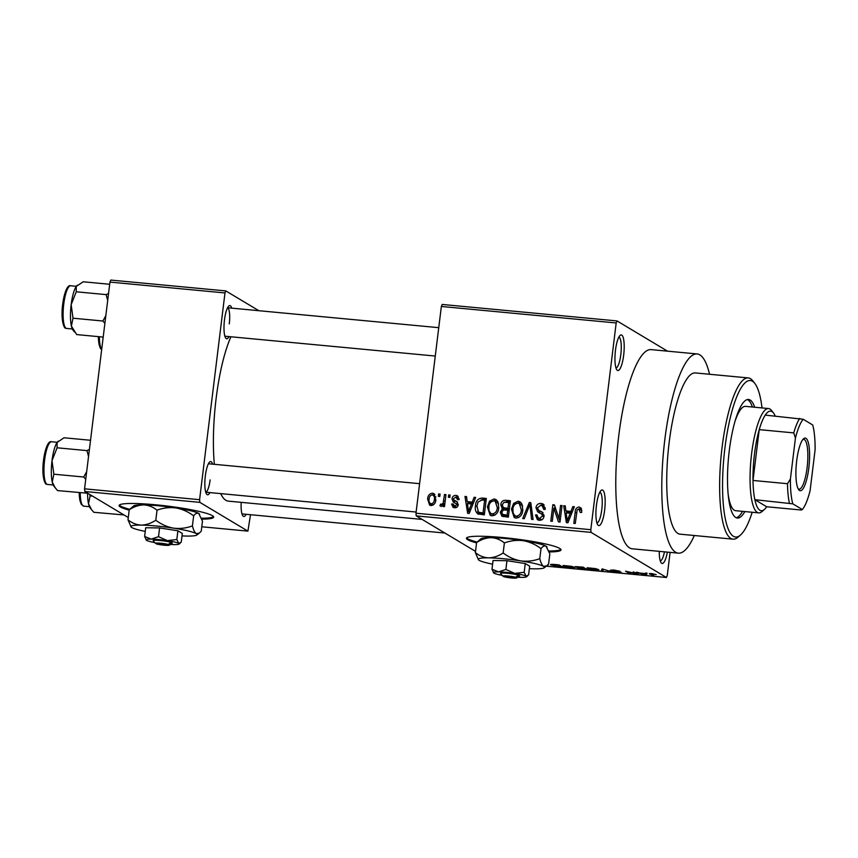 <?xml version="1.0" encoding="UTF-8"?>
<svg xmlns="http://www.w3.org/2000/svg" width="858" height="858" viewBox="0 0 858 858"><rect width="100%" height="100%" fill="white"/><g stroke="black" fill="none" stroke-linecap="round" stroke-linejoin="round"><path stroke-width="1.29" d="M623.669 355.18A17.868 4.333 -84.6 0 1 616.87 369.841A17.868 4.333 -84.6 0 1 615.476 350.268A17.868 4.333 -84.6 0 1 620.109 335.403A17.868 4.333 -84.6 0 1 623.669 355.18M615.958 367.921A15.487 3.754 95.4 0 0 620.817 354.633A15.487 3.754 95.4 0 0 618.865 337.119M667.374 552.112A17.868 4.333 -84.6 0 1 661.186 562.816A17.868 4.333 -84.6 0 1 659.255 551.351M660.274 560.896A15.487 3.754 95.4 0 0 664.457 551.844M604.633 510.231A17.868 4.333 -84.6 0 1 597.822 524.892A17.868 4.333 -84.6 0 1 596.439 505.33A17.868 4.333 -84.6 0 1 601.072 490.454A17.868 4.333 -84.6 0 1 604.633 510.231M596.921 522.983A15.487 3.754 95.4 0 0 601.78 509.684A15.487 3.754 95.4 0 0 599.828 492.17M201.909 519.165A47.64 5.32 -173 0 0 213.653 517.127A47.64 5.32 -173 0 0 155.448 504.783A47.64 5.32 -173 0 0 119.09 505.512A47.64 5.32 -173 0 0 129.193 510.124M119.337 505.072A47.64 5.32 -173 0 0 129.665 509.277M549.259 551.93A47.64 5.32 -173 0 0 561.014 549.892A47.64 5.32 -173 0 0 502.809 537.548A47.64 5.32 -173 0 0 466.441 538.277A47.64 5.32 -173 0 0 476.555 542.889M466.688 537.827A47.64 5.32 -173 0 0 477.027 542.041M229.043 336.593A16.677 4.043 -84.6 0 1 225.783 338.149A16.677 4.043 -84.6 0 1 224.485 319.884A16.677 4.043 -84.6 0 1 228.807 306.006A16.677 4.043 -84.6 0 1 231.724 308.14M209.888 492.589A16.677 4.043 -84.6 0 1 206.628 494.144A16.677 4.043 -84.6 0 1 205.33 475.879A16.677 4.043 -84.6 0 1 209.652 462.001A16.677 4.043 -84.6 0 1 212.569 464.135M205.727 492.17A14.296 3.475 95.4 0 0 210.124 479.912M246.149 514.296A16.677 4.043 -84.6 0 1 242.889 515.851A16.677 4.043 -84.6 0 1 241.173 502.348M709.534 374.27A100.043 24.292 95.4 0 0 697.125 353.957A100.043 24.292 95.4 0 0 664.8 439.822A100.043 24.292 95.4 0 0 678.346 553.153A100.043 24.292 95.4 0 0 694.326 535.521M697.125 353.957L651.125 349.614A100.043 24.292 95.4 0 0 618.79 435.478A100.043 24.292 95.4 0 0 632.335 548.809L678.346 553.153M230.931 336.776A90.508 21.976 95.4 0 0 216.109 398.605A90.508 21.976 95.4 0 0 214.339 464.307M617.02 320.935L616.183 322.962L441.355 306.467L442.192 304.451L617.02 320.935L667.524 351.169M551.244 564.36L551.147 565.111C549.678 564.425 550.879 564.21 554.751 564.478L559.041 564.886L562.869 567.17L556.381 566.527L550.686 564.639M575.268 566.623L583.097 567.149L586.915 569.444L577.38 568.05L578.163 567.728L575.032 566.763M577.413 567.792L578.185 567.524M602.048 568.94L611.647 571.771L603.303 569.283L602.809 570.935L601.276 570.795L602.048 568.94M633.279 571.889L638.567 574.313L627.766 571.75L630.834 573.584L629.364 573.444L625.546 571.16L636.346 573.712L633.279 571.889M649.838 573.53L649.774 574.056C648.723 573.605 649.399 573.455 651.823 573.605L656.177 574.624L650.911 573.895L653.839 575.75L649.399 573.691M441.355 306.467L415.98 513.213L590.808 529.697L591.065 532.378L416.237 515.883L475.514 551.372M546.321 566.162L666.43 577.488L667.267 575.471L670.098 552.37M591.065 532.378L666.43 577.488M645.548 573.037L647.082 573.187L646.46 575.053L644.916 574.914L636.422 572.179L640.368 573.133L645.43 573.605L645.548 573.037M621.053 572.157L617.932 572.393L612.387 571.289L618.725 571.728L610.295 570.248L613.749 570.012L619.884 571.246L611.754 570.388L621.213 572.34M598.337 569.53C599.742 570.205 598.53 570.431 594.691 570.195L587.097 568.489L587.172 567.803L595.581 568.607L598.787 569.991M587.097 568.489L587.172 567.803L587.097 568.489M574.292 567.256C575.697 567.942 574.474 568.157 570.645 567.932L563.041 566.226L563.127 565.54L571.535 566.334L574.742 567.728M563.041 566.226L563.127 565.54L563.041 566.226M548.187 564.435L547.747 565.744L546.954 565.669M438.642 493.961L440.111 494.101L439.822 496.45L438.363 496.31L438.642 493.961L440.025 494.787M448.68 494.905L450.15 495.045L449.86 497.393L448.402 497.254L448.68 494.905L450.064 495.731M474.131 497.308L475.664 497.447L469.187 513.47L467.653 513.331L464.993 496.439L466.527 496.589L467.192 501.619L472.254 502.102L474.131 497.308L475.407 498.069M497.972 501.951L498.734 507.721C498.477 512.419 496.235 515.122 492.009 515.84L490.154 515.25L487.408 506.864L489.586 501.093L494.09 498.97L495.978 499.581L497.972 501.951M522.029 504.214L522.779 509.995C522.522 514.682 520.28 517.395 516.055 518.114L514.199 517.513L511.465 509.126L513.642 503.356L518.146 501.244L520.034 501.844L522.029 504.214M544.058 515.326L537.698 511.872L535.96 507.743C536.486 504.783 538.202 503.335 541.108 503.41L543.168 504.043L545.27 509.416L543.779 509.491L542.181 505.77L540.744 505.319L537.43 507.85L538.556 510.296L542.095 511.99L544.015 516.194C543.575 518.961 541.999 520.323 539.296 520.302L537.408 519.712L535.499 514.972L536.979 514.897L538.17 517.975L539.489 518.382L542.556 516.001L541.559 513.62L544.047 515.132M572.833 506.617L574.367 506.756L567.899 522.79L566.355 522.64L563.706 505.759L565.24 505.898L565.905 510.928L570.967 511.411L572.833 506.617L574.12 507.378M616.183 322.962L590.808 529.697M581.327 508.376L581.713 512.419L580.222 512.494L578.871 508.912L577.144 510.006L575.278 523.477L573.82 523.348L575.182 512.183C575.192 509.148 576.522 507.421 579.171 506.992L581.327 508.376M581.81 510.51L578.871 508.912M560.564 505.459L562.033 505.598L560.017 522.039L558.451 521.889L553.893 508.129L552.273 521.31L550.815 521.171L552.831 504.729L554.397 504.879L558.955 518.618L560.564 505.459L561.947 506.284M529.332 502.509L530.77 502.649L533.086 519.498L531.574 519.358L529.901 504.515L524.249 518.672L522.715 518.522L529.332 502.509L530.877 503.431M505.845 500.3L510.381 500.729L508.354 517.17L501.876 516.194L500.289 512.226L502.295 508.923L500.793 504.708C501.201 501.619 502.885 500.15 505.845 500.3L510.242 501.812M477.927 513.996C475.589 511.915 474.774 509.202 475.482 505.845C475.664 501.126 477.852 498.53 482.035 498.048L486.325 498.455L484.309 514.897L477.659 513.835M458.247 504.836L453.292 502.123L452.005 498.906C452.37 496.535 453.7 495.356 456.016 495.377L457.539 495.849L459.116 499.56L457.625 499.635L455.705 497.082L453.507 498.745L453.743 499.871L456.724 501.48L458.279 504.676C457.904 506.81 456.66 507.85 454.558 507.775L453.013 507.293L451.587 504.032L453.078 503.957L454.708 506.059L456.778 504.783L456.166 503.56L458.354 504.869M459.084 498.852L455.705 497.082M453.743 499.871L457.518 502.08M456.713 507.346L453.861 505.802L456.778 507.293M444.498 494.508L445.967 494.648L444.498 506.606L443.039 506.467L443.264 504.558L441.259 506.52L439.95 505.748L440.583 504.075L441.602 504.397L443.168 503.131L444.498 494.508L445.881 495.334M432.507 493.168L433.912 493.618L435.821 499.742C435.66 503.142 434.041 505.072 430.984 505.555L429.59 505.105L427.649 499.099C427.788 495.645 429.408 493.661 432.507 493.168L434.888 494.498M109.953 282.089L110.789 280.073L225.804 290.916L224.978 292.943L109.953 282.089L84.567 488.835L199.592 499.688L199.85 502.359L84.824 491.505L128.292 517.524M201.791 526.78L247.908 531.123L250.515 514.714M199.85 502.359L247.908 531.123M225.804 290.916L258.859 310.703M224.978 292.943L199.592 499.688M220.688 493.607A90.508 21.976 95.4 0 0 228.357 501.136L422.125 519.412M84.824 491.505L84.567 488.835M229.279 323.916A14.296 3.475 95.4 0 0 227.552 307.775M416.237 515.883L415.98 513.213M579.129 508.955L581.284 508.301M581.252 508.247L579.171 506.992M566.816 512.966L566.559 511.325M565.347 506.735L563.706 505.759M572.007 512.612L568.082 512.237L565.905 510.928M572.2 512.14L570.967 511.411M568.286 517.942L570.238 513.288L566.162 512.902L567.224 520.988L568.286 517.942L569.551 518.693M571.439 514.006L570.238 513.288M568.35 521.664L567.224 520.988M560.081 521.514L559.159 518.747M555.866 509.309L553.893 508.129M554.697 508.612L554.954 506.542M554.729 505.866L552.831 504.729M560.328 519.444L558.955 518.618M540.39 505.298L543.286 504.719L541.108 503.41M543.286 504.719L544.122 504.847M545.302 507.925L542.181 505.77M538.556 510.296L542.996 512.666M538.631 520.195L537.655 517.556M537.001 515.883L535.499 514.972M538.17 517.975L540.358 519.283L541.677 519.68L539.489 518.382M543.918 516.806L542.556 516.001M539.886 513.181L538.148 509.051M537.419 508.622L535.96 507.743M531.123 505.244L529.901 504.515M515.358 517.996L513.727 514.586M512.859 509.963L511.465 509.126M515.057 504.204L513.642 503.356M517.535 503.153L520.323 502.552L518.146 501.244M520.323 502.552L521.02 502.659M518.468 517.492L516.291 516.184C519.53 515.604 521.203 513.481 521.321 509.824L519.294 503.603L517.91 503.163C514.746 503.732 513.084 505.78 512.923 509.32L513.084 513.095L514.918 515.733L518.843 517.513M522.651 506.059L519.294 503.603M522.683 510.649L521.321 509.824M514.918 515.733L516.291 516.184M503.163 516.645L502.434 514.296M501.801 513.127L500.289 512.226M503.903 509.888L502.295 508.923M504.021 509.888L502.927 507.271M502.23 505.566L500.793 504.708M504.965 502.177L508.022 501.608M509.352 509.105L507.968 508.279L508.676 502.509L504.032 502.284L502.262 504.826L503.281 507.55L505.469 508.858L509.298 509.502M508.504 515.937L507.132 515.111L507.732 510.199L503.431 509.952L501.791 512.097L502.627 514.435L504.804 515.744L508.462 516.334M509.116 511.025L507.732 510.199M502.627 514.435L507.132 515.111M510.06 503.335L508.676 502.509M507.26 509.309L505.083 508L507.968 508.279M503.281 507.55L505.083 508M491.312 515.722L489.682 512.312M488.813 507.689L487.408 506.864M491.012 501.941L489.586 501.093M493.489 500.879L496.278 500.278L494.09 498.97M496.278 500.278L496.964 500.396M494.423 515.229L492.235 513.921C495.484 513.331 497.157 511.207 497.265 507.561L495.238 501.34L493.865 500.89C490.701 501.458 489.028 503.517 488.867 507.046L489.039 510.821L490.873 513.47L494.798 515.24M498.595 503.796L495.238 501.34M498.637 508.376L497.265 507.561M490.873 513.47L492.235 513.921M481.048 499.957L484.223 499.356L482.035 498.048M484.223 499.356L486.196 499.549M478.914 514.317L477.681 511.325M476.866 506.67L475.482 505.845M484.459 513.663L483.075 512.837L484.631 500.235L481.992 499.989L478.013 502.037L476.941 506.006L478.442 512.076L480.63 513.384L484.416 514.071M486.003 501.061L484.631 500.235M482.679 513.899L480.491 512.601L483.075 512.837M478.442 512.076L480.491 512.601M468.103 503.646L467.857 502.016M466.645 497.425L464.993 496.439M473.305 503.303L469.38 502.927L467.192 501.619M473.487 502.831L472.254 502.102M469.573 508.633L471.525 503.978L467.46 503.592L468.522 511.679L469.573 508.633L470.838 509.384M472.737 504.697L471.525 503.978M469.648 512.355L468.522 511.679M455.995 497.125L458.204 496.685L456.016 495.377M455.93 501.179L457.293 501.973M454.29 507.732L453.775 505.748M453.228 505.019L451.587 504.032M458.075 505.555L456.778 504.783M454.729 502.852L454.182 500.214L452.005 498.906M444.648 505.383L443.264 504.558M442.685 505.587L440.583 504.075M442.76 505.383L443.79 505.694M442.932 505.19L441.602 504.397M444.809 504.107L443.168 503.131M445.12 501.533L443.736 500.707M430.791 505.523L429.815 503.078M429.054 499.935L427.649 499.099M432.582 494.927L434.684 494.465M433.204 505.019L430.384 503.571L433.076 505.094M435.853 496.943L432.26 494.862C430.233 495.377 429.193 496.793 429.129 499.12C428.614 501.437 429.322 503.013 431.231 503.85C433.258 503.346 434.298 501.93 434.352 499.613C434.867 497.286 434.169 495.709 432.26 494.862M435.725 500.429L434.352 499.613M652.455 574.924L652.37 575.611M646.685 573.144L646.46 575.053M645.13 574.367L645.377 573.83L641.312 573.444L645.184 574.731L645.259 574.088M637.097 573.434L637.011 574.163M629.45 572.758L629.364 573.444M636.432 573.026L636.346 573.712M603.045 569.036L602.809 570.935M594.24 569.927C597.168 570.098 598.047 569.916 596.868 569.39L591.237 568.114C588.374 567.953 587.483 568.125 588.567 568.639L594.24 569.927M597.35 569.101L597.265 569.787L596.921 568.961M588.277 567.717L588.567 568.639M585.006 569.036L578.785 568.157L585.006 569.036L585.092 568.35M583.944 567.664L583.869 568.35M579.643 567.717L578.785 568.157M583.419 568.082L582.078 567.277L576.683 567.106L583.419 568.082L583.504 567.395M577.531 566.634L576.683 567.106M570.184 567.664C573.123 567.835 573.991 567.653 572.822 567.117L567.192 565.851C564.328 565.679 563.438 565.851 564.521 566.366L570.184 567.664M573.305 566.827L573.219 567.524L572.876 566.688M564.232 565.443L564.521 566.366M560.96 566.763L558.032 565.014L552.273 564.746L556.199 566.28L560.96 566.763L561.046 566.076M552.327 564.317L552.616 565.25M547.865 564.789L547.747 565.744M548.959 550.986A47.64 5.32 -173 0 0 560.875 549.399M201.598 518.221A47.64 5.32 -173 0 0 213.524 516.634M754.697 407.239A59.545 14.457 95.4 0 0 748.541 399.474A59.545 14.457 95.4 0 0 729.289 450.589A59.545 14.457 95.4 0 0 737.354 518.039A59.545 14.457 95.4 0 0 744.862 511.572M752.402 407.014A59.545 14.457 95.4 0 0 747.372 399.56M762.022 407.925A78.604 19.08 95.4 0 0 754.847 383.44A78.604 19.08 95.4 0 0 724.924 447.973A78.604 19.08 95.4 0 0 740.551 534.974A78.604 19.08 95.4 0 0 752.187 512.269M740.551 534.974L738.18 537.065A80.984 19.659 -84.6 0 1 733.043 539.167A80.984 19.659 -84.6 0 1 722.071 447.426A80.984 19.659 -84.6 0 1 748.251 377.917A80.984 19.659 -84.6 0 1 752.906 380.941L754.847 383.44M748.251 377.917L695.345 372.93A80.984 19.659 95.4 0 0 669.165 442.438A80.984 19.659 95.4 0 0 680.126 534.18L733.043 539.167M735.091 421.021A52.402 12.72 -84.6 0 1 745.57 406.37L768.564 408.547A52.402 12.72 -84.6 0 1 769.991 409.03A52.402 12.72 -84.6 0 1 771.578 410.499L773.519 412.998A50.021 12.141 95.4 0 0 772.007 411.593A50.021 12.141 95.4 0 0 765.229 415.111A50.021 12.141 95.4 0 0 759.233 429.633L753.002 480.459A50.021 12.141 95.4 0 0 754.847 499.678L766.666 506.756L801.168 510.006L802.327 509.545A47.64 11.562 95.4 0 0 810.07 490.765L815.1 449.806A47.64 11.562 95.4 0 0 812.708 424.967L803.185 419.262A47.64 11.562 95.4 0 0 795.441 438.041L790.411 479A47.64 11.562 95.4 0 0 792.803 503.839L802.327 509.545M792.803 503.839L754.847 499.678A50.021 12.141 95.4 0 0 759.888 510.263A50.021 12.141 95.4 0 0 764.424 509.427L762.054 511.518A52.402 12.72 -84.6 0 1 758.729 512.88L735.724 510.714A52.402 12.72 -84.6 0 1 728.174 494.369M736.218 517.749A59.545 14.457 95.4 0 0 742.556 511.357M109.685 284.277L83.183 281.778L76.255 286.454A23.187 5.631 95.4 0 0 71.16 304.676L76.244 291.795L76.255 286.454A23.187 5.631 95.4 0 1 77.188 285.371L77.467 285.124M108.558 293.436L106.124 294.616L76.244 291.795M106.124 294.616L107.7 300.45M73.005 318.2L71.16 304.676A23.187 5.631 95.4 0 0 71.386 326.061L73.005 318.2L102.885 321.021L104.891 323.316M105.845 315.605L102.885 321.021M103.207 337.087L76.705 334.588L71.386 326.061A23.187 5.631 95.4 0 0 72.973 330.073L74.464 332.003M799.549 490.476A26.437 6.424 -84.6 0 1 798.755 489.736A26.437 6.424 -84.6 0 1 796.363 463.803A26.437 6.424 -84.6 0 1 803.56 438.77A26.437 6.424 -84.6 0 1 805.952 438.32A26.437 6.424 -84.6 0 1 808.815 468.028A26.437 6.424 -84.6 0 1 799.549 490.476M798.187 488.835A25.011 6.07 95.4 0 0 798.348 488.942A25.011 6.07 95.4 0 0 799.023 489.167A25.011 6.07 95.4 0 0 807.271 466.28A25.011 6.07 95.4 0 0 804.407 439.607A25.011 6.07 95.4 0 0 803.721 439.371A25.011 6.07 95.4 0 0 802.831 439.543M764.424 509.427A50.021 12.141 95.4 0 0 766.666 506.756M758.729 512.88A52.402 12.72 -84.6 0 1 757.303 512.398A52.402 12.72 -84.6 0 1 751.286 456.51A52.402 12.72 -84.6 0 1 768.564 408.547M775.224 416.044A50.021 12.141 95.4 0 0 773.519 412.998M795.441 438.041L793.747 432.893L759.233 429.633A50.021 12.141 95.4 0 0 753.002 480.459L787.505 483.708L790.411 479M765.229 415.111L803.185 419.262M789.349 502.938A50.021 12.141 -84.6 0 1 787.505 483.708M793.747 432.893A50.021 12.141 -84.6 0 1 799.742 418.361M55.309 487.998L52.231 482.057A23.187 5.631 95.4 0 0 53.818 486.068L57.55 490.583L87.741 493.253M90.53 440.272L64.028 437.773L57.1 442.449A23.187 5.631 95.4 0 0 52.006 460.66L57.089 447.79L57.1 442.449A23.187 5.631 95.4 0 1 58.033 441.366L58.312 441.119M89.414 449.431L86.969 450.611L57.089 447.79M86.969 450.611L88.546 456.445M53.85 474.195L52.006 460.66A23.187 5.631 95.4 0 0 52.231 482.057L53.85 474.195L83.73 477.016L85.736 479.311M86.69 471.6L83.73 477.016M87.58 493.329A23.187 5.631 -84.6 0 0 88.503 503.764A23.187 5.631 95.4 0 0 90.079 507.775L91.581 509.706L88.503 503.764L90.111 495.903L89.607 494.369M124.013 514.961L93.812 512.29L91.581 509.706M92.546 496.128L90.111 495.903M503.228 576.093L516.741 577.917A7.143 0.794 -173 0 0 516.741 577.917L519.723 575.815L518.339 575.139A9.524 1.062 -173 0 0 507.797 573.316A9.524 1.062 -173 0 0 500.525 573.455L500.75 573.745M503.732 576.683A7.143 0.794 -173 0 0 511.261 577.949A7.143 0.794 -173 0 0 516.731 577.927L519.358 575.9A9.524 1.062 -173 0 0 519.433 575.793M524.184 572.275L525.257 563.545L529.676 566.183L528.603 574.924L526.083 576.147L524.184 572.275L514.714 573.401L505.877 569.433L506.949 560.703L493.05 560.51L491.977 569.24L493.876 573.101A16.677 1.866 -173 0 0 502.037 575.31M525.257 563.545L506.949 560.703M505.877 569.433L498.616 571.878L491.977 569.24M517.653 577.22A16.677 1.866 -173 0 0 521.342 577.37A16.677 1.866 -173 0 0 526.394 576.855A16.677 1.866 -173 0 0 526.083 576.147A16.677 1.866 -173 0 0 514.714 573.401A16.677 1.866 -173 0 0 498.616 571.878A16.677 1.866 -173 0 0 493.511 572.812L493.468 572.758M529.365 568.682A33.344 3.722 -173 0 0 534.084 568.833A33.344 3.722 -173 0 0 544.197 567.803A33.344 3.722 -173 0 0 543.564 566.387A33.344 3.722 -173 0 0 520.838 560.907A33.344 3.722 -173 0 0 488.642 557.861A33.344 3.722 -173 0 0 478.421 559.727A33.344 3.722 -173 0 0 479.161 560.306A33.344 3.722 -173 0 0 492.599 564.167M504.386 542.942C510.478 540.647 516.795 539.896 523.326 540.701C529.729 541.891 535.628 544.53 541.012 548.627C542.782 546.267 544.465 545.452 546.053 546.181L549.839 553.914L548.605 563.942L546.718 565.862L543.564 566.387C542.031 565.25 540.776 562.676 539.779 558.655C533.687 560.95 527.37 561.7 520.838 560.907C514.435 559.716 508.537 557.067 503.153 552.97L504.386 542.942C500.396 539.682 495.978 537.923 491.119 537.666C486.154 537.805 481.317 539.435 476.598 542.556L475.364 552.584L478.421 559.727M539.779 558.655L541.012 548.627M503.153 552.97C498.444 556.091 493.597 557.721 488.642 557.861C483.783 557.603 479.354 555.845 475.364 552.584M547.039 547.104L546.782 546.771A33.344 3.722 -173 0 0 546.053 546.181A33.344 3.722 -173 0 0 523.326 540.701A33.344 3.722 -173 0 0 491.119 537.666A33.344 3.722 7 0 0 481.006 538.695L476.598 542.556M518.339 575.139L515.647 577.262L502.638 576.029L500.525 573.455M515.647 577.262A7.143 0.794 -173 0 0 508.054 575.997A7.143 0.794 -173 0 0 502.638 576.029M155.877 543.329L169.38 545.152L172.372 543.06L170.978 542.374A9.524 1.062 -173 0 0 160.435 540.551A9.524 1.062 -173 0 0 153.164 540.69L153.4 540.98M156.371 543.918A7.143 0.794 -173 0 0 163.899 545.184A7.143 0.794 -173 0 0 169.369 545.162A7.143 0.794 -173 0 0 169.38 545.152M169.369 545.162L171.997 543.135A9.524 1.062 -173 0 0 172.072 543.028M176.823 539.51L177.896 530.78L182.314 533.429L181.242 542.159L178.721 543.382L176.823 539.51L167.364 540.637L158.516 536.679L159.588 527.938L145.699 527.745L144.627 536.475L146.514 540.347A16.677 1.866 -173 0 0 154.676 542.546M177.896 530.78L159.588 527.938M158.516 536.679L151.255 539.124L144.627 536.475M170.292 544.455A16.677 1.866 -173 0 0 173.981 544.605A16.677 1.866 -173 0 0 179.032 544.09A16.677 1.866 -173 0 0 178.721 543.382A16.677 1.866 -173 0 0 167.364 540.637A16.677 1.866 -173 0 0 151.255 539.124A16.677 1.866 -173 0 0 146.15 540.047L146.117 539.993M182.003 535.918A33.344 3.722 -173 0 0 186.733 536.068A33.344 3.722 -173 0 0 196.836 535.038A33.344 3.722 -173 0 0 196.214 533.622A33.344 3.722 -173 0 0 173.488 528.142A33.344 3.722 -173 0 0 141.28 525.107A33.344 3.722 -173 0 0 131.07 526.962A33.344 3.722 -173 0 0 131.8 527.541A33.344 3.722 -173 0 0 145.249 531.402M157.035 510.188C163.127 507.882 169.434 507.142 175.965 507.936C182.368 509.126 188.267 511.765 193.651 515.862C195.42 513.502 197.104 512.687 198.691 513.416L202.477 521.149L201.244 531.177L199.356 533.097L196.214 533.622C194.68 532.486 193.415 529.912 192.417 525.89C186.325 528.185 180.019 528.936 173.488 528.142C167.074 526.951 161.186 524.302 155.802 520.216L157.035 510.188C153.046 506.928 148.616 505.158 143.758 504.901C138.792 505.04 133.955 506.67 129.236 509.791L128.014 519.819L131.07 526.962M192.417 525.89L193.651 515.862M155.802 520.216C151.083 523.326 146.246 524.957 141.28 525.107C136.422 524.839 132.003 523.08 128.014 519.819M199.689 514.339L199.421 514.006A33.344 3.722 -173 0 0 198.691 513.416A33.344 3.722 -173 0 0 175.965 507.936A33.344 3.722 -173 0 0 143.758 504.901A33.344 3.722 7 0 0 133.644 505.93L129.236 509.791M170.978 542.374L168.286 544.498L155.277 543.264L153.164 540.69M168.286 544.498A7.143 0.794 -173 0 0 160.693 543.232A7.143 0.794 -173 0 0 155.277 543.264M576.565 513.009L575.182 512.183M542.878 512.612L540.69 511.304M531.499 507.957L530.169 507.153M506.767 516.173L504.579 514.864M66.066 328.26A21.439 5.202 95.4 0 0 66.645 328.453L65.498 328.078C65.38 329.279 60.768 324.238 62.398 306.585C64.607 288.749 68.404 284.824 70.667 285.768A21.439 5.202 95.4 0 0 63.599 305.394A21.439 5.202 95.4 0 0 66.066 328.26M64.843 326.716A20.013 4.858 -84.6 0 1 62.441 306.531A20.013 4.858 -84.6 0 1 68.576 287.151M99.367 336.722A21.439 5.202 95.4 0 0 101.694 349.388M101.115 348.423A20.013 4.858 -84.6 0 1 98.359 336.626M46.911 484.255A21.439 5.202 95.4 0 0 47.49 484.448L46.343 484.073C46.225 485.274 41.613 480.233 43.243 462.58C45.453 444.744 49.249 440.819 51.512 441.763A21.439 5.202 95.4 0 0 44.444 461.389A21.439 5.202 95.4 0 0 46.911 484.255M45.689 482.711A20.013 4.858 -84.6 0 1 43.286 462.526A20.013 4.858 -84.6 0 1 49.421 443.146M80.212 492.717A21.439 5.202 95.4 0 0 83.172 505.963A21.439 5.202 95.4 0 0 83.752 506.156L89.447 506.692M81.96 504.418A20.013 4.858 -84.6 0 1 79.215 492.621M454.161 500.193L456.349 501.501M66.645 328.453L72.329 328.989M70.667 285.768L76.351 286.315M438.76 327.67L227.574 307.754M435.274 356.049L224.882 336.207M205.738 492.202L416.119 512.044M208.419 463.749L419.605 483.665M444.905 533.043L241.999 513.91M98.316 336.626L99.002 344.23L100.311 348.187L101.652 349.71M47.49 484.448L53.175 484.984M51.512 441.763L57.207 442.299M79.161 492.621L79.848 500.225L81.167 504.182L83.752 506.156M544.197 567.803L546.718 565.862M526.394 576.855L527.659 575.879M196.836 535.038L199.356 533.097M179.032 544.09L180.298 543.114"/></g></svg>
